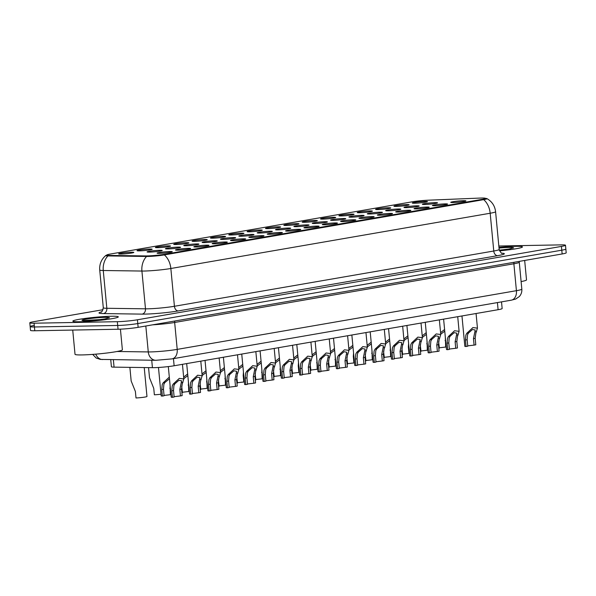 <?xml version="1.0" encoding="UTF-8"?>
<svg xmlns="http://www.w3.org/2000/svg" width="596" height="596" viewBox="0 0 596 596"><rect width="100%" height="100%" fill="white"/><g stroke="black" fill="none" stroke-linecap="round" stroke-linejoin="round"><path stroke-width="0.89" d="M396.228 206.417A7.614 0.581 174.6 0 1 393.971 206.253A7.614 0.581 174.6 0 1 398.299 205.27A7.614 0.581 174.6 0 1 406.822 204.577A7.614 0.581 174.6 0 1 409.087 204.83A7.614 0.581 174.6 0 1 404.215 205.791A7.614 0.581 174.6 0 1 396.228 206.417M377.871 209.591A7.614 0.581 174.6 0 1 375.622 209.434A7.614 0.581 174.6 0 1 379.943 208.444A7.614 0.581 174.6 0 1 388.473 207.758A7.614 0.581 174.6 0 1 390.73 208.004A7.614 0.581 174.6 0 1 385.865 208.965A7.614 0.581 174.6 0 1 377.871 209.591M359.522 212.765A7.614 0.581 174.6 0 1 357.272 212.608A7.614 0.581 174.6 0 1 361.593 211.625A7.614 0.581 174.6 0 1 370.123 210.932A7.614 0.581 174.6 0 1 372.381 211.178A7.614 0.581 174.6 0 1 367.516 212.146A7.614 0.581 174.6 0 1 359.522 212.765M341.173 215.938A7.614 0.581 174.6 0 1 338.923 215.782A7.614 0.581 174.6 0 1 343.244 214.798A7.614 0.581 174.6 0 1 351.767 214.106A7.614 0.581 174.6 0 1 354.031 214.359A7.614 0.581 174.6 0 1 349.159 215.32A7.614 0.581 174.6 0 1 341.173 215.938M322.816 219.119A7.614 0.581 174.6 0 1 320.566 218.955A7.614 0.581 174.6 0 1 324.887 217.972A7.614 0.581 174.6 0 1 333.417 217.287A7.614 0.581 174.6 0 1 335.675 217.533A7.614 0.581 174.6 0 1 330.81 218.494A7.614 0.581 174.6 0 1 322.816 219.119M304.467 222.293A7.614 0.581 174.6 0 1 302.217 222.137A7.614 0.581 174.6 0 1 306.538 221.146A7.614 0.581 174.6 0 1 315.068 220.46A7.614 0.581 174.6 0 1 317.325 220.706A7.614 0.581 174.6 0 1 312.46 221.675A7.614 0.581 174.6 0 1 304.467 222.293M286.117 225.467A7.614 0.581 174.6 0 1 283.867 225.31A7.614 0.581 174.6 0 1 288.188 224.327A7.614 0.581 174.6 0 1 296.711 223.634A7.614 0.581 174.6 0 1 298.976 223.88A7.614 0.581 174.6 0 1 294.104 224.848A7.614 0.581 174.6 0 1 286.117 225.467M267.76 228.648A7.614 0.581 174.6 0 1 265.511 228.484A7.614 0.581 174.6 0 1 269.832 227.501A7.614 0.581 174.6 0 1 278.362 226.808A7.614 0.581 174.6 0 1 280.619 227.061A7.614 0.581 174.6 0 1 275.754 228.022A7.614 0.581 174.6 0 1 267.76 228.648M249.411 231.822A7.614 0.581 174.6 0 1 247.161 231.665A7.614 0.581 174.6 0 1 251.482 230.674A7.614 0.581 174.6 0 1 260.012 229.989A7.614 0.581 174.6 0 1 262.27 230.235A7.614 0.581 174.6 0 1 257.405 231.196A7.614 0.581 174.6 0 1 249.411 231.822M231.062 234.995A7.614 0.581 174.6 0 1 228.812 234.839A7.614 0.581 174.6 0 1 233.133 233.855A7.614 0.581 174.6 0 1 241.656 233.163A7.614 0.581 174.6 0 1 243.92 233.409A7.614 0.581 174.6 0 1 239.048 234.377A7.614 0.581 174.6 0 1 231.062 234.995M212.705 238.169A7.614 0.581 174.6 0 1 210.455 238.013A7.614 0.581 174.6 0 1 214.776 237.029A7.614 0.581 174.6 0 1 223.306 236.336A7.614 0.581 174.6 0 1 225.564 236.582A7.614 0.581 174.6 0 1 220.699 237.551A7.614 0.581 174.6 0 1 212.705 238.169M194.356 241.35A7.614 0.581 174.6 0 1 192.106 241.186A7.614 0.581 174.6 0 1 196.427 240.203A7.614 0.581 174.6 0 1 204.957 239.51A7.614 0.581 174.6 0 1 207.214 239.763A7.614 0.581 174.6 0 1 202.349 240.724A7.614 0.581 174.6 0 1 194.356 241.35M176.006 244.524A7.614 0.581 174.6 0 1 173.756 244.367A7.614 0.581 174.6 0 1 178.077 243.377A7.614 0.581 174.6 0 1 186.608 242.691A7.614 0.581 174.6 0 1 188.865 242.937A7.614 0.581 174.6 0 1 183.993 243.898A7.614 0.581 174.6 0 1 176.006 244.524M157.649 247.698A7.614 0.581 174.6 0 1 155.4 247.541A7.614 0.581 174.6 0 1 159.721 246.558A7.614 0.581 174.6 0 1 168.251 245.865A7.614 0.581 174.6 0 1 170.508 246.111A7.614 0.581 174.6 0 1 165.643 247.079A7.614 0.581 174.6 0 1 157.649 247.698M139.3 250.871A7.614 0.581 174.6 0 1 137.05 250.715A7.614 0.581 174.6 0 1 141.371 249.731A7.614 0.581 174.6 0 1 149.901 249.039A7.614 0.581 174.6 0 1 152.159 249.292A7.614 0.581 174.6 0 1 147.294 250.253A7.614 0.581 174.6 0 1 139.3 250.871M120.951 254.052A7.614 0.581 174.6 0 1 118.701 253.896A7.614 0.581 174.6 0 1 123.022 252.905A7.614 0.581 174.6 0 1 131.552 252.22A7.614 0.581 174.6 0 1 133.809 252.466A7.614 0.581 174.6 0 1 128.937 253.427A7.614 0.581 174.6 0 1 120.951 254.052M414.578 203.236A7.614 0.581 174.6 0 1 412.328 203.08A7.614 0.581 174.6 0 1 416.649 202.096A7.614 0.581 174.6 0 1 425.179 201.403A7.614 0.581 174.6 0 1 427.436 201.649A7.614 0.581 174.6 0 1 422.571 202.618A7.614 0.581 174.6 0 1 414.578 203.236M406.271 207.654A7.614 0.581 174.6 0 1 404.021 207.497A7.614 0.581 174.6 0 1 408.342 206.507A7.614 0.581 174.6 0 1 416.872 205.821A7.614 0.581 174.6 0 1 419.13 206.067A7.614 0.581 174.6 0 1 414.265 207.028A7.614 0.581 174.6 0 1 406.271 207.654M387.922 210.828A7.614 0.581 174.6 0 1 385.672 210.671A7.614 0.581 174.6 0 1 389.993 209.68A7.614 0.581 174.6 0 1 398.523 208.995A7.614 0.581 174.6 0 1 400.78 209.241A7.614 0.581 174.6 0 1 395.915 210.209A7.614 0.581 174.6 0 1 387.922 210.828M369.572 214.001A7.614 0.581 174.6 0 1 367.322 213.845A7.614 0.581 174.6 0 1 371.643 212.861A7.614 0.581 174.6 0 1 380.173 212.169A7.614 0.581 174.6 0 1 382.431 212.414A7.614 0.581 174.6 0 1 377.559 213.383A7.614 0.581 174.6 0 1 369.572 214.001M351.215 217.182A7.614 0.581 174.6 0 1 348.965 217.019A7.614 0.581 174.6 0 1 353.286 216.035A7.614 0.581 174.6 0 1 361.817 215.342A7.614 0.581 174.6 0 1 364.074 215.596A7.614 0.581 174.6 0 1 359.209 216.557A7.614 0.581 174.6 0 1 351.215 217.182M332.866 220.356A7.614 0.581 174.6 0 1 330.616 220.2A7.614 0.581 174.6 0 1 334.937 219.209A7.614 0.581 174.6 0 1 343.467 218.523A7.614 0.581 174.6 0 1 345.725 218.769A7.614 0.581 174.6 0 1 340.86 219.73A7.614 0.581 174.6 0 1 332.866 220.356M314.517 223.53A7.614 0.581 174.6 0 1 312.267 223.373A7.614 0.581 174.6 0 1 316.588 222.39A7.614 0.581 174.6 0 1 325.118 221.697A7.614 0.581 174.6 0 1 327.375 221.943A7.614 0.581 174.6 0 1 322.503 222.911A7.614 0.581 174.6 0 1 314.517 223.53M296.16 226.704A7.614 0.581 174.6 0 1 293.91 226.547A7.614 0.581 174.6 0 1 298.231 225.564A7.614 0.581 174.6 0 1 306.761 224.871A7.614 0.581 174.6 0 1 309.019 225.117A7.614 0.581 174.6 0 1 304.154 226.085A7.614 0.581 174.6 0 1 296.16 226.704M277.81 229.885A7.614 0.581 174.6 0 1 275.561 229.721A7.614 0.581 174.6 0 1 279.882 228.737A7.614 0.581 174.6 0 1 288.412 228.045A7.614 0.581 174.6 0 1 290.669 228.298A7.614 0.581 174.6 0 1 285.804 229.259A7.614 0.581 174.6 0 1 277.81 229.885M259.461 233.058A7.614 0.581 174.6 0 1 257.211 232.902A7.614 0.581 174.6 0 1 261.532 231.911A7.614 0.581 174.6 0 1 270.062 231.226A7.614 0.581 174.6 0 1 272.32 231.471A7.614 0.581 174.6 0 1 267.448 232.44A7.614 0.581 174.6 0 1 259.461 233.058M241.104 236.232A7.614 0.581 174.6 0 1 238.854 236.076A7.614 0.581 174.6 0 1 243.175 235.092A7.614 0.581 174.6 0 1 251.706 234.399A7.614 0.581 174.6 0 1 253.963 234.645A7.614 0.581 174.6 0 1 249.098 235.614A7.614 0.581 174.6 0 1 241.104 236.232M222.755 239.413A7.614 0.581 174.6 0 1 220.505 239.249A7.614 0.581 174.6 0 1 224.826 238.266A7.614 0.581 174.6 0 1 233.356 237.573A7.614 0.581 174.6 0 1 235.614 237.826A7.614 0.581 174.6 0 1 230.749 238.787A7.614 0.581 174.6 0 1 222.755 239.413M204.406 242.587A7.614 0.581 174.6 0 1 202.156 242.43A7.614 0.581 174.6 0 1 206.477 241.44A7.614 0.581 174.6 0 1 215.007 240.754A7.614 0.581 174.6 0 1 217.264 241A7.614 0.581 174.6 0 1 212.4 241.961A7.614 0.581 174.6 0 1 204.406 242.587M186.049 245.761A7.614 0.581 174.6 0 1 183.799 245.604A7.614 0.581 174.6 0 1 188.12 244.613A7.614 0.581 174.6 0 1 196.65 243.928A7.614 0.581 174.6 0 1 198.908 244.174A7.614 0.581 174.6 0 1 194.043 245.142A7.614 0.581 174.6 0 1 186.049 245.761M167.7 248.934A7.614 0.581 174.6 0 1 165.45 248.778A7.614 0.581 174.6 0 1 169.771 247.794A7.614 0.581 174.6 0 1 178.301 247.102A7.614 0.581 174.6 0 1 180.558 247.347A7.614 0.581 174.6 0 1 175.693 248.316A7.614 0.581 174.6 0 1 167.7 248.934M149.35 252.115A7.614 0.581 174.6 0 1 147.1 251.952A7.614 0.581 174.6 0 1 151.421 250.968A7.614 0.581 174.6 0 1 159.951 250.275A7.614 0.581 174.6 0 1 162.209 250.529A7.614 0.581 174.6 0 1 157.344 251.49A7.614 0.581 174.6 0 1 149.35 252.115M424.628 204.48A7.614 0.581 174.6 0 1 422.378 204.316A7.614 0.581 174.6 0 1 426.699 203.333A7.614 0.581 174.6 0 1 435.222 202.64A7.614 0.581 174.6 0 1 437.486 202.893A7.614 0.581 174.6 0 1 432.614 203.854A7.614 0.581 174.6 0 1 424.628 204.48M434.67 205.717A7.614 0.581 174.6 0 1 432.42 205.553A7.614 0.581 174.6 0 1 436.741 204.57A7.614 0.581 174.6 0 1 445.272 203.877A7.614 0.581 174.6 0 1 447.529 204.13A7.614 0.581 174.6 0 1 442.664 205.091A7.614 0.581 174.6 0 1 434.67 205.717M416.321 208.891A7.614 0.581 174.6 0 1 414.071 208.734A7.614 0.581 174.6 0 1 418.392 207.743A7.614 0.581 174.6 0 1 426.922 207.058A7.614 0.581 174.6 0 1 429.18 207.304A7.614 0.581 174.6 0 1 424.315 208.265A7.614 0.581 174.6 0 1 416.321 208.891M397.972 212.064A7.614 0.581 174.6 0 1 395.722 211.908A7.614 0.581 174.6 0 1 400.043 210.924A7.614 0.581 174.6 0 1 408.573 210.232A7.614 0.581 174.6 0 1 410.83 210.477A7.614 0.581 174.6 0 1 405.965 211.446A7.614 0.581 174.6 0 1 397.972 212.064M379.615 215.238A7.614 0.581 174.6 0 1 377.365 215.081A7.614 0.581 174.6 0 1 381.686 214.098A7.614 0.581 174.6 0 1 390.216 213.405A7.614 0.581 174.6 0 1 392.473 213.659A7.614 0.581 174.6 0 1 387.609 214.62A7.614 0.581 174.6 0 1 379.615 215.238M361.265 218.419A7.614 0.581 174.6 0 1 359.015 218.263A7.614 0.581 174.6 0 1 363.337 217.272A7.614 0.581 174.6 0 1 371.867 216.586A7.614 0.581 174.6 0 1 374.124 216.832A7.614 0.581 174.6 0 1 369.259 217.793A7.614 0.581 174.6 0 1 361.265 218.419M342.916 221.593A7.614 0.581 174.6 0 1 340.666 221.436A7.614 0.581 174.6 0 1 344.987 220.445A7.614 0.581 174.6 0 1 353.517 219.76A7.614 0.581 174.6 0 1 355.775 220.006A7.614 0.581 174.6 0 1 350.91 220.974A7.614 0.581 174.6 0 1 342.916 221.593M324.559 224.766A7.614 0.581 174.6 0 1 322.309 224.61A7.614 0.581 174.6 0 1 326.63 223.627A7.614 0.581 174.6 0 1 335.161 222.934A7.614 0.581 174.6 0 1 337.425 223.18A7.614 0.581 174.6 0 1 332.553 224.148A7.614 0.581 174.6 0 1 324.559 224.766M306.21 227.948A7.614 0.581 174.6 0 1 303.96 227.784A7.614 0.581 174.6 0 1 308.281 226.8A7.614 0.581 174.6 0 1 316.811 226.107A7.614 0.581 174.6 0 1 319.069 226.361A7.614 0.581 174.6 0 1 314.204 227.322A7.614 0.581 174.6 0 1 306.21 227.948M287.861 231.121A7.614 0.581 174.6 0 1 285.611 230.965A7.614 0.581 174.6 0 1 289.932 229.974A7.614 0.581 174.6 0 1 298.462 229.289A7.614 0.581 174.6 0 1 300.719 229.535A7.614 0.581 174.6 0 1 295.854 230.496A7.614 0.581 174.6 0 1 287.861 231.121M269.504 234.295A7.614 0.581 174.6 0 1 267.254 234.139A7.614 0.581 174.6 0 1 271.582 233.155A7.614 0.581 174.6 0 1 280.105 232.462A7.614 0.581 174.6 0 1 282.37 232.708A7.614 0.581 174.6 0 1 277.498 233.677A7.614 0.581 174.6 0 1 269.504 234.295M251.154 237.469A7.614 0.581 174.6 0 1 248.905 237.312A7.614 0.581 174.6 0 1 253.225 236.329A7.614 0.581 174.6 0 1 261.756 235.636A7.614 0.581 174.6 0 1 264.013 235.882A7.614 0.581 174.6 0 1 259.148 236.85A7.614 0.581 174.6 0 1 251.154 237.469M232.805 240.65A7.614 0.581 174.6 0 1 230.555 240.486A7.614 0.581 174.6 0 1 234.876 239.503A7.614 0.581 174.6 0 1 243.406 238.81A7.614 0.581 174.6 0 1 245.664 239.063A7.614 0.581 174.6 0 1 240.799 240.024A7.614 0.581 174.6 0 1 232.805 240.65M214.456 243.824A7.614 0.581 174.6 0 1 212.198 243.667A7.614 0.581 174.6 0 1 216.527 242.676A7.614 0.581 174.6 0 1 225.05 241.991A7.614 0.581 174.6 0 1 227.314 242.237A7.614 0.581 174.6 0 1 222.442 243.198A7.614 0.581 174.6 0 1 214.456 243.824M196.099 246.997A7.614 0.581 174.6 0 1 193.849 246.841A7.614 0.581 174.6 0 1 198.17 245.857A7.614 0.581 174.6 0 1 206.7 245.165A7.614 0.581 174.6 0 1 208.958 245.41A7.614 0.581 174.6 0 1 204.093 246.379A7.614 0.581 174.6 0 1 196.099 246.997M177.75 250.171A7.614 0.581 174.6 0 1 175.5 250.015A7.614 0.581 174.6 0 1 179.821 249.031A7.614 0.581 174.6 0 1 188.351 248.338A7.614 0.581 174.6 0 1 190.608 248.592A7.614 0.581 174.6 0 1 185.743 249.553A7.614 0.581 174.6 0 1 177.75 250.171M159.4 253.352A7.614 0.581 174.6 0 1 157.143 253.196A7.614 0.581 174.6 0 1 161.471 252.205A7.614 0.581 174.6 0 1 169.994 251.519A7.614 0.581 174.6 0 1 172.259 251.765A7.614 0.581 174.6 0 1 167.387 252.726A7.614 0.581 174.6 0 1 159.4 253.352M453.027 202.536A7.614 0.581 174.6 0 1 450.777 202.379A7.614 0.581 174.6 0 1 455.098 201.396A7.614 0.581 174.6 0 1 463.628 200.703A7.614 0.581 174.6 0 1 465.886 200.949A7.614 0.581 174.6 0 1 461.013 201.917A7.614 0.581 174.6 0 1 453.027 202.536M479.847 198.081A12.844 0.983 174.6 0 1 481.575 198.028A12.844 0.983 174.6 0 1 485.412 198.364A12.844 0.983 174.6 0 1 481.769 199.407L165.085 254.209A12.844 0.983 174.6 0 1 145.551 255.93L109.142 255.416A12.844 0.983 174.6 0 1 106.751 255.073A12.844 0.983 174.6 0 1 110.402 254.03L411.896 201.858A12.844 0.983 174.6 0 1 428.256 200.196L479.847 198.081M501.519 301.874L502.145 308.542A14.274 1.095 174.6 0 1 498.092 309.704L174.136 365.765A14.274 1.095 174.6 0 1 152.427 367.672L114.067 367.136A14.274 1.095 174.6 0 1 111.407 366.749L110.737 359.664M515.615 246.319A22.834 1.751 -5.4 0 0 498.964 247.385A22.834 1.751 -5.4 0 1 515.615 246.319A22.834 1.751 -5.4 0 1 522.446 246.923A22.834 1.751 -5.4 0 0 515.615 246.319M111.474 316.252A22.834 1.751 -5.4 0 0 86.688 318.219A22.834 1.751 -5.4 0 0 72.846 321.155A22.834 1.751 -5.4 0 0 79.678 321.758A22.834 1.751 -5.4 0 0 104.464 319.791A22.834 1.751 -5.4 0 0 118.306 316.856A22.834 1.751 -5.4 0 0 111.474 316.252A22.834 1.751 -5.4 0 0 86.688 318.219A22.834 1.751 -5.4 0 0 72.846 321.155A22.834 1.751 -5.4 0 0 79.678 321.758A22.834 1.751 -5.4 0 0 104.464 319.791A22.834 1.751 -5.4 0 0 118.306 316.856A22.834 1.751 -5.4 0 0 111.474 316.252M485.457 198.84A12.844 0.983 174.6 0 1 481.814 199.883L165.129 254.686A12.844 0.983 174.6 0 1 145.595 256.399L109.187 255.893A12.844 0.983 174.6 0 1 106.796 255.542L106.751 255.073M106.759 255.133A11.696 0.894 -5.4 0 0 105.79 255.505A11.696 0.894 -5.4 0 0 107.906 255.922L146.549 256.466A11.696 0.894 -5.4 0 0 147.868 256.466A11.696 0.894 -5.4 0 0 164.34 254.902L483.676 199.645A11.696 0.894 -5.4 0 0 486.917 198.602A11.696 0.894 -5.4 0 0 485.42 198.394M34.21 325.446A14.274 1.095 -5.4 0 0 30.158 326.608L30.515 330.385A14.274 1.095 -5.4 0 0 34.784 330.758L118.045 329.245L117.688 325.468A14.274 1.095 -5.4 0 0 137.78 323.561L561.79 250.186A14.274 1.095 -5.4 0 0 565.842 249.031A14.274 1.095 -5.4 0 1 561.79 250.186L137.78 323.561A14.274 1.095 -5.4 0 1 117.688 325.468L34.426 326.981L117.688 325.468L117.33 321.691A14.274 1.095 -5.4 0 0 137.423 319.784L561.432 246.409A14.274 1.095 -5.4 0 0 565.485 245.254A14.274 1.095 -5.4 0 0 561.216 244.874L498.83 246.006M30.158 326.608A14.274 1.095 -5.4 0 0 34.426 326.981A14.274 1.095 -5.4 0 1 30.158 326.608L29.8 322.831A14.274 1.095 -5.4 0 0 34.069 323.203L117.33 321.691M499.508 250.849A22.834 1.751 -5.4 0 0 522.446 246.923A22.834 1.751 -5.4 0 1 499.508 250.849M103.071 309.689L33.853 321.669A14.274 1.095 -5.4 0 0 29.8 322.831M118.045 329.245A14.274 1.095 -5.4 0 0 138.138 327.338L562.147 253.963A14.274 1.095 -5.4 0 0 566.2 252.808L565.485 245.254M467.733 345.866L474.081 345.106L473.47 338.632L475.243 330.035L472.531 329.491L468.486 333.015L467.547 334.758L467.152 339.727L467.763 346.202L466.057 346.5A7.137 0.544 174.6 0 1 464.835 346.306L461.967 315.954M466.057 346.5L465.439 340.018L465.886 335.041L466.787 333.306L472.904 327.584L477.448 328.135L475.824 333.328L475.176 338.334L475.794 344.808L474.081 345.106M439.334 347.803L445.681 347.043L445.316 337.12M438.604 341.687L439.364 348.139L438.812 348.235M440.578 332.665L444.594 329.469M446.24 346.947L445.681 347.043M444.75 331.152L440.72 334.2M449.377 349.04L455.731 348.28L455.12 341.806L456.894 333.209L454.174 332.665L450.136 336.189L449.19 337.932L448.795 342.901L449.414 349.375L447.7 349.673A7.137 0.544 174.6 0 1 446.486 349.48L443.61 319.128M447.7 349.673L447.089 343.199L447.536 338.223L448.43 336.487L454.554 330.758L459.099 331.309L457.475 336.502L456.827 341.508L457.437 347.99L455.731 348.28M431.027 352.214L437.382 351.461L436.764 344.98L438.537 336.382L435.825 335.846L431.787 339.362L430.841 341.113L430.446 346.075L431.057 352.549L429.351 352.847A7.137 0.544 174.6 0 1 428.129 352.661L425.261 322.302M429.351 352.847L428.74 346.373L429.187 341.396L430.081 339.66L436.205 333.931L440.749 334.483L439.118 339.675L438.477 344.689L439.088 351.163L437.382 351.461M412.678 355.387L419.025 354.635L418.414 348.161L420.187 339.564L417.476 339.02L413.43 342.544L412.492 344.287L412.097 349.249L412.708 355.73L411.002 356.021A7.137 0.544 174.6 0 1 409.78 355.834L406.912 325.483M411.002 356.021L410.391 349.547L410.83 344.57L411.732 342.834L417.848 337.113L422.393 337.664L420.769 342.849L420.128 347.863L420.739 354.337L419.025 354.635M394.321 358.569L400.676 357.809L400.065 351.335L401.838 342.737L399.119 342.193L395.081 345.717L394.135 347.461L393.747 352.43L394.358 358.904L392.645 359.202A7.137 0.544 174.6 0 1 391.43 359.008L388.562 328.657M392.645 359.202L392.034 352.72L392.481 347.751L393.375 346.008L399.499 340.286L404.043 340.837L402.419 346.03L401.771 351.037L402.382 357.518L400.676 357.809M420.977 350.977L427.332 350.225L426.959 340.301M420.255 344.861L421.014 351.312L420.463 351.409M422.221 335.839L426.237 332.642M427.891 350.128L427.332 350.225M426.401 334.334L422.37 337.381M402.628 354.151L408.983 353.398L408.364 346.924L408.61 343.475M401.898 348.042L402.658 354.493L402.106 354.583M403.872 339.012L407.887 335.824M409.541 353.301L408.983 353.398M408.044 337.507L404.021 340.554M384.278 357.324L390.626 356.572L390.261 346.649M383.548 351.215L384.308 357.667L383.757 357.764M385.523 342.193L389.538 338.997M391.185 356.475L390.626 356.572M389.695 340.681L385.664 343.728M521.113 281.573A23.788 1.825 -5.4 0 0 526.514 279.889L524.674 260.445M501.817 249.91L508.939 249.016L513.648 247.824L513.022 247.623L510.213 248.793M72.727 330.065L75.022 354.3A23.788 1.825 -5.4 0 0 82.136 354.925A23.788 1.825 -5.4 0 0 107.958 352.877A23.788 1.825 -5.4 0 0 122.381 349.822L120.422 329.163M97.677 319.843L104.807 318.949L109.515 317.757L108.889 317.564L106.081 318.733M95.747 320.059L85.779 320.633M375.972 361.742L382.327 360.99L381.716 354.508L383.481 345.911L380.769 345.367L376.732 348.891L375.785 350.634L375.391 355.603L376.001 362.077L374.295 362.375A7.137 0.544 174.6 0 1 373.074 362.189L370.205 331.83M374.295 362.375L373.685 355.901L374.132 350.925L375.026 349.189L381.149 343.46L385.694 344.011L384.062 349.204L383.422 354.218L384.033 360.692L382.327 360.99M357.622 364.916L363.97 364.163L363.359 357.682L365.132 349.085L362.42 348.548L358.375 352.065L357.436 353.815L357.041 358.777L357.652 365.259L355.946 365.549A7.137 0.544 174.6 0 1 354.724 365.363L351.856 335.012M355.946 365.549L355.335 359.075L355.775 354.099L356.676 352.363L362.793 346.634L367.337 347.185L365.713 352.378L365.072 357.391L365.683 363.865L363.97 364.163M339.266 368.09L345.62 367.337L345.01 360.863L346.783 352.266L344.063 351.722L340.025 355.246L339.079 356.989L338.692 361.958L339.303 368.432L337.589 368.73A7.137 0.544 174.6 0 1 336.375 368.537L333.507 338.185M337.589 368.73L336.978 362.249L337.425 357.272L338.319 355.536L344.443 349.815L348.988 350.366L347.364 355.559L346.716 360.565L347.326 367.039L345.62 367.337M365.922 360.505L372.276 359.746L371.911 349.83M365.199 354.389L365.959 360.841L365.408 360.938M367.166 345.367L371.181 342.171M372.835 359.649L372.276 359.746M371.345 343.855L367.315 346.902M347.572 363.679L353.927 362.927L353.309 356.445L353.555 353.003M346.842 357.57L347.602 364.014L347.051 364.111M348.816 348.541L352.832 345.352M354.486 362.83L353.927 362.927M352.988 347.036L348.965 350.083M329.223 366.853L335.57 366.1L335.205 356.177M328.493 360.744L329.253 367.196L328.701 367.292M330.467 351.722L334.483 348.526M336.137 366.004L335.57 366.1M334.639 350.21L330.609 353.257M320.916 371.271L327.271 370.511L326.66 364.037L328.426 355.44L325.714 354.896L321.676 358.42L320.73 360.163L320.335 365.132L320.946 371.606L319.24 371.904A7.137 0.544 174.6 0 1 318.018 371.71L315.15 341.359M319.24 371.904L318.629 365.43L319.076 360.453L319.97 358.717L326.094 352.988L330.638 353.54L329.014 358.732L328.366 363.739L328.977 370.22L327.271 370.511M302.567 374.444L308.914 373.692L308.303 367.21L310.076 358.613L307.365 358.077L303.319 361.593L302.381 363.337L301.986 368.306L302.597 374.78L300.891 375.078A7.137 0.544 174.6 0 1 299.669 374.891L296.801 344.533M300.891 375.078L300.28 368.604L300.719 363.627L301.621 361.891L307.737 356.162L312.282 356.713L310.658 361.906L310.017 366.92L310.628 373.394L308.914 373.692M284.21 377.618L290.565 376.866L289.954 370.392L291.727 361.787L289.008 361.25L284.97 364.774L284.024 366.518L283.636 371.479L284.247 377.961L282.534 378.251A7.137 0.544 174.6 0 1 281.319 378.065L278.451 347.714M282.534 378.251L281.923 371.777L282.37 366.801L283.264 365.065L289.388 359.336L293.932 359.895L292.308 365.08L291.66 370.094L292.271 376.568L290.565 376.866M265.861 380.799L272.216 380.039L271.605 373.565L273.37 364.968L270.659 364.424L266.621 367.948L265.674 369.691L265.28 374.66L265.89 381.135L264.184 381.433A7.137 0.544 174.6 0 1 262.963 381.239L260.094 350.888M264.184 381.433L263.574 374.951L264.021 369.974L264.915 368.239L271.038 362.517L275.583 363.068L273.959 368.261L273.311 373.267L273.922 379.741L272.216 380.039M247.511 383.973L253.859 383.213L253.248 376.739L255.021 368.142L252.309 367.598L248.264 371.122L247.325 372.865L246.93 377.834L247.541 384.308L245.835 384.606A7.137 0.544 174.6 0 1 244.613 384.413L241.745 354.061M245.835 384.606L245.224 378.132L245.664 373.156L246.565 371.42L252.682 365.691L257.234 366.242L255.602 371.435L254.961 376.441L255.572 382.923L253.859 383.213M310.866 370.034L317.221 369.274L316.856 359.351M310.144 363.918L310.903 370.369L310.352 370.466M312.11 354.896L316.126 351.7M317.78 369.177L317.221 369.274M316.29 353.383L312.259 356.43M292.517 373.208L298.872 372.448L298.253 365.974L298.499 362.532M291.787 367.091L292.547 373.543L291.995 373.64M293.761 358.069L297.776 354.873M299.43 372.351L298.872 372.448M297.933 356.557L293.91 359.604M274.167 376.381L280.515 375.629L280.15 365.706M273.437 370.272L274.197 376.724L273.646 376.814M275.412 361.243L279.427 358.054M281.081 375.532L280.515 375.629M279.584 359.738L275.553 362.785M255.811 379.555L262.166 378.803L261.8 368.879M255.088 373.446L255.848 379.898L255.297 379.995M257.055 364.424L261.07 361.228M262.724 378.706L262.166 378.803M261.234 362.912L257.204 365.959M237.461 382.736L243.816 381.976L243.198 375.502L243.444 372.053M236.731 376.62L237.491 383.072L236.94 383.168M238.705 367.598L242.721 364.402M244.375 381.88L243.816 381.976M242.885 366.086L238.854 369.133M229.155 387.147L235.509 386.394L234.899 379.913L236.672 371.315L233.952 370.779L229.914 374.295L228.968 376.046L228.581 381.008L229.192 387.482L227.478 387.78A7.137 0.544 174.6 0 1 226.264 387.594L223.396 357.235M227.478 387.78L226.867 381.306L227.314 376.329L228.208 374.593L234.332 368.864L238.877 369.416L237.253 374.608L236.605 379.622L237.215 386.096L235.509 386.394M210.805 390.32L217.16 389.568L216.549 383.094L218.315 374.497L215.603 373.953L211.565 377.477L210.619 379.22L210.224 384.182L210.835 390.663L209.129 390.954A7.137 0.544 174.6 0 1 207.907 390.767L205.039 360.416M209.129 390.954L208.518 384.48L208.965 379.503L209.859 377.767L215.983 372.046L220.527 372.597L218.903 377.782L218.255 382.796L218.866 389.27L217.16 389.568M192.456 393.502L198.803 392.742L198.192 386.268L199.965 377.67L197.254 377.126L193.208 380.65L192.27 382.394L191.875 387.363L192.486 393.837L190.78 394.135A7.137 0.544 174.6 0 1 189.558 393.941L186.69 363.59M190.78 394.135L190.169 387.653L190.608 382.684L191.51 380.941L197.626 375.219L202.178 375.771L200.547 380.963L199.906 385.97L200.517 392.451L198.803 392.742M174.106 396.675L180.454 395.923L179.843 389.441L181.616 380.844L178.897 380.3L174.859 383.824L173.913 385.567L173.525 390.536L174.136 397.01L172.423 397.308A7.137 0.544 174.6 0 1 171.208 397.122L168.318 366.585M172.423 397.308L171.812 390.834L172.259 385.858L173.153 384.122L179.277 378.393L183.821 378.944L182.197 384.137L181.549 389.151L182.16 395.625L180.454 395.923M219.112 385.91L225.459 385.158L225.094 375.234M218.382 379.794L219.142 386.245L218.59 386.342M220.356 370.772L224.372 367.576M226.026 385.061L225.459 385.158M224.528 369.267L220.498 372.314M200.755 389.084L207.11 388.331L206.745 378.408M200.032 382.975L200.792 389.426L200.241 389.516M201.999 373.945L206.015 370.757M207.669 388.234L207.11 388.331M206.179 372.44L202.148 375.487M182.406 392.257L188.761 391.505L188.388 381.582M181.676 386.148L182.436 392.6L181.884 392.697M183.65 377.126L187.666 373.93M189.319 391.408L188.761 391.505M187.829 375.614L183.799 378.661M164.056 395.439L170.404 394.679L170.039 384.763M169.473 378.788L164.809 382.587L163.87 384.331L163.475 389.3L164.086 395.774L162.38 396.072A7.137 0.544 174.6 0 1 161.158 395.878L158.476 367.479M162.38 396.072L161.769 389.598L162.209 384.621L163.11 382.885L169.316 377.104M170.97 394.582L170.404 394.679M148.553 367.62L149.522 377.812L153.746 388.316L154.364 394.798A7.137 0.544 174.6 0 0 161.002 394.217M129.876 367.352L131.165 380.986L135.396 391.498L136.007 397.972A7.137 0.544 174.6 0 0 143.286 397.308A7.137 0.544 174.6 0 0 146.966 396.474L144.232 367.561M165.085 254.209L165.129 254.686M145.551 255.93L145.595 256.399M109.142 255.416L109.187 255.893M481.769 199.407L481.814 199.883M497.422 302.582L498.092 309.704M113.359 359.701L114.067 367.136M151.727 360.237L152.427 367.672M173.458 358.643L174.136 365.765M501.78 253.173A23.788 1.825 174.6 0 1 497.585 255.677L178.249 310.933A4.761 3.367 80.2 0 1 174.419 306.277L493.756 251.013A19.027 1.46 -5.4 0 0 499.157 249.471C500.707 252.592 501.72 253.874 502.19 253.307M178.249 310.933A23.788 1.825 174.6 0 1 144.768 314.107A23.788 1.825 174.6 0 1 142.079 314.122L103.436 313.578A23.788 1.825 174.6 0 1 101.417 311.894M147.629 308.817A19.027 1.46 -5.4 0 0 174.419 306.277L170.851 268.498A19.027 1.46 174.6 0 1 144.061 271.038A19.027 1.46 174.6 0 1 141.915 271.046L103.264 270.502A19.027 1.46 174.6 0 1 99.726 269.995L103.294 307.767A19.027 1.46 -5.4 0 0 106.84 308.281L145.484 308.825A19.027 1.46 -5.4 0 0 147.629 308.817M164.34 254.902A16.651 11.778 80.2 0 1 170.851 268.498L490.188 213.241A16.651 11.778 -99.8 0 0 483.676 199.645M107.906 255.922A16.651 13.566 90.8 0 0 103.264 270.502L106.84 308.281A4.761 3.874 -89.2 0 1 103.436 313.578M146.549 256.466A16.651 13.566 90.8 0 0 141.915 271.046L145.484 308.825A4.761 3.874 -89.2 0 1 142.079 314.122M486.917 198.602C491.983 201.515 494.874 205.881 495.589 211.699A19.027 1.46 174.6 0 1 490.188 213.241L493.756 251.013A4.761 3.367 80.2 0 0 497.585 255.677M137.423 319.784L138.138 327.338M561.432 246.409L562.147 253.963M34.069 323.203L34.784 330.758M117.039 351.491L148.27 351.931A19.027 1.46 -5.4 0 0 150.423 351.923A19.027 1.46 -5.4 0 0 177.213 349.383L516.419 290.684A19.027 1.46 -5.4 0 0 521.828 289.142C522.036 291.988 521.195 294.469 519.287 296.584L515.637 299.065L511.271 300.183L172.065 358.881A9.514 6.727 80.2 0 0 177.213 349.383L174.665 322.473A19.027 1.46 174.6 0 1 152.643 324.827M514.117 262.277A2.377 1.684 -99.8 0 0 513.879 263.775L516.419 290.684A9.514 6.727 80.2 0 1 511.271 300.183M145.819 326.005L148.27 351.931A9.514 7.748 90.8 0 0 155.839 360.297L100.314 359.403L96.172 358.017L92.671 354.397M519.369 261.368L519.28 262.225A19.027 1.46 174.6 0 1 513.879 263.775L174.665 322.473A2.377 1.684 -99.8 0 1 174.904 320.976M95.755 354.151A9.514 7.748 90.8 0 0 102.631 359.544M466.787 333.306L468.486 333.015M474.833 331.912L476.539 331.622M473.47 338.632L475.176 338.334M465.439 340.018L467.152 339.727M445.629 340.472L445.07 340.569M448.43 336.487L450.136 336.189M456.484 335.094L458.19 334.796M455.12 341.806L456.827 341.508M447.089 343.199L448.795 342.901M430.081 339.66L431.787 339.362M438.135 338.267L439.833 337.969M436.764 344.98L438.477 344.689M428.74 346.373L430.446 346.075M411.732 342.834L413.43 342.544M419.785 341.441L421.484 341.15M418.414 348.161L420.128 347.863M410.391 349.547L412.097 349.249M393.375 346.008L395.081 345.717M401.428 344.615L403.134 344.324M400.065 351.335L401.771 351.037M392.034 352.72L393.747 352.43M427.28 343.646L426.721 343.743M408.93 346.82L408.364 346.924M390.574 350.001L390.015 350.098M513.022 247.623A13.611 1.043 -5.4 0 0 509.185 247.429A13.611 1.043 -5.4 0 0 499.031 248.085M499.277 250.164A13.611 1.043 -5.4 0 0 505.952 249.419M108.889 317.564A13.611 1.043 -5.4 0 0 105.052 317.37A13.611 1.043 -5.4 0 0 85.891 319.18A13.611 1.043 -5.4 0 0 86.1 320.648A13.611 1.043 -5.4 0 0 101.812 319.352M375.026 349.189L376.732 348.891M383.079 347.796L384.785 347.498M381.716 354.508L383.422 354.218M373.685 355.901L375.391 355.603M356.676 352.363L358.375 352.065M364.73 350.97L366.428 350.671M363.359 357.682L365.072 357.391M355.335 359.075L357.041 358.777M338.319 355.536L340.025 355.246M346.373 354.143L348.079 353.853M345.01 360.863L346.716 360.565M336.978 362.249L338.692 361.958M372.224 353.175L371.666 353.272M353.875 356.348L353.309 356.445M335.518 359.53L334.959 359.626M319.97 358.717L321.676 358.42M328.024 357.324L329.73 357.026M326.66 364.037L328.366 363.739M318.629 365.43L320.335 365.132M301.621 361.891L303.319 361.593M309.674 360.498L311.373 360.2M308.303 367.21L310.017 366.92M300.28 368.604L301.986 368.306M283.264 365.065L284.97 364.774M291.317 363.672L293.023 363.381M289.954 370.392L291.66 370.094M281.923 371.777L283.636 371.479M264.915 368.239L266.621 367.948M272.968 366.845L274.674 366.555M271.605 373.565L273.311 373.267M263.574 374.951L265.28 374.66M246.565 371.42L248.264 371.122M254.619 370.027L256.317 369.729M253.248 376.739L254.961 376.441M245.224 378.132L246.93 377.834M317.169 362.703L316.61 362.8M298.82 365.877L298.253 365.974M280.463 369.051L279.904 369.147M262.113 372.232L261.555 372.329M243.764 375.405L243.198 375.502M228.208 374.593L229.914 374.295M236.262 373.2L237.968 372.902M234.899 379.913L236.605 379.622M226.867 381.306L228.581 381.008M209.859 377.767L211.565 377.477M217.912 376.374L219.619 376.083M216.549 383.094L218.255 382.796M208.518 384.48L210.224 384.182M191.51 380.941L193.208 380.65M199.563 379.548L201.262 379.257M198.192 386.268L199.906 385.97M190.169 387.653L191.875 387.363M173.153 384.122L174.859 383.824M181.206 382.729L182.912 382.431M179.843 389.441L181.549 389.151M171.812 390.834L173.525 390.536M225.407 378.579L224.848 378.676M207.058 381.76L206.499 381.857M188.709 384.934L188.15 385.031M163.475 389.3L161.769 389.598M170.352 388.108L169.793 388.205M164.809 382.587L163.11 382.885M105.79 255.505C101.357 259.32 99.338 264.147 99.726 269.995M495.589 211.699L499.157 249.471M103.294 307.767C102.356 311.127 101.603 312.572 101.037 312.103L101.044 312.103M172.065 358.881L155.839 360.297M521.828 289.142L519.28 262.225M477.448 328.135L476.07 313.511M459.099 331.309L457.721 316.692M440.749 334.483L439.364 319.866M422.393 337.664L421.014 323.039M404.043 340.837L402.665 326.213M499.277 250.149L503.955 249.657M99.815 319.598L83.298 320.536L84.081 320.931M385.694 344.011L384.308 329.394M367.337 347.185L365.959 332.568M348.988 350.366L347.61 335.742M330.638 353.54L329.253 338.915M312.282 356.713L310.903 342.097M293.932 359.895L292.554 345.27M275.583 363.068L274.197 348.444M257.234 366.242L255.848 351.625M238.877 369.416L237.499 354.799M220.527 372.597L219.142 357.973M202.178 375.771L200.792 361.146M183.821 378.944L182.443 364.327"/></g></svg>

